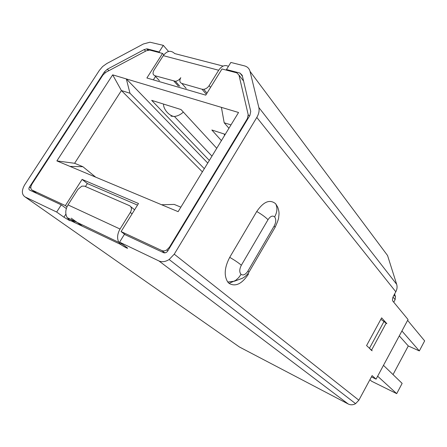<?xml version="1.0" encoding="UTF-8"?>
<svg xmlns="http://www.w3.org/2000/svg" width="447" height="447" viewBox="0 0 447 447"><rect width="100%" height="100%" fill="white"/><g stroke="black" fill="none" stroke-linecap="round" stroke-linejoin="round"><path stroke-width="0.67" d="M70.006 166.401L178.13 211.666L238.553 112.493L112.672 74.845L56.881 160.909L70.006 166.401L82.891 166.709L74.61 163.289L56.881 160.909M243.57 81.041L238.961 75.051L236.759 72.839L221.991 68.978L205.754 95.15L146.89 77.985L162.563 53.444L149.818 50.109L146.437 50.718L105.95 72.23L102.972 74.984L31.972 184.086C30.362 186.941 30.441 188.964 32.218 190.154L36.743 193.406M164.954 252.991L161.853 250.571L121.087 231.574L138.497 203.519L82.103 179.403L65.368 205.603L32.218 190.154M161.853 250.571C163.345 251.203 164.977 250.99 166.753 249.94L169.458 247.18L169.86 247.504M247.688 119.053L247.353 118.645L169.458 247.18M247.353 118.645L248.186 114.672L249.42 116.198M238.961 75.051L248.186 114.672M180.873 207.162L174.224 204.419L161.574 204.737M74.61 163.289L121.405 90.545L112.672 74.845M202.379 171.86L121.405 90.545L129.965 93.233L126.339 78.935L207.743 163.06M225.238 134.346L211.844 129.999L221.41 140.626M216.745 148.287L181.007 109.543L151.667 100.346L209.336 160.445M221.416 107.369L224.193 122.774L230.993 124.903M121.087 231.574L125.423 234.854M66.994 206.793L65.368 205.603M85.427 186.528L87.327 183.549L82.103 179.403M137.508 205.117L87.327 183.549M377.648 376.218L396.707 393.639L402.138 383.386L383.476 365.35M401.92 330.976L419.331 350.923L424.65 340.882L407.619 320.348M394.064 294.986L395.466 296.724L395.126 299.646L393.734 302.211M395.466 296.724L394.612 293.981M155.534 76.431L153.349 79.868M162.563 53.444L163.803 54.869M82.891 166.709L95.703 177.163M224.193 122.774L228.942 128.267M204.324 168.675L129.965 93.233M369.887 379.726L371.591 381.23L396.707 393.639M393.03 374.586L408.29 345.956L399.288 335.881M408.29 345.956L419.331 350.923M120.036 229.032L130.334 212.459C131.999 209.274 131.731 207.011 129.529 205.67L84.528 186.136L81.84 186.142L77.934 189.355L68.011 204.899L120.036 229.032C117.259 233.965 116.868 238.424 118.868 242.408L120.707 244.47L69.905 220.298C70.514 220.846 70.274 220.863 69.19 220.354L63.927 217.203L56.663 212.04L25.105 196.948L239.458 347.012L348.224 403.999L158.925 260.947L119.578 242.129L124.389 234.368L163.853 252.818L166.334 252.494L167.67 251.125L249.912 115.387L250.733 111.426L242.218 75.297L240 73.073L226.467 69.548L230.864 62.44L244.431 65.871C247.398 66.676 249.264 68.514 250.029 71.375L258.835 107.492L396.673 284.331C397.405 286.79 397.115 289.27 395.807 291.779L256.801 117.444L174.246 254.175L358.863 400.216L372.111 375.597L376.067 379.157L408.055 319.544L392.734 300.971C392.226 299.736 392.494 298.06 393.539 295.948L395.807 291.779M371.641 350.521L370.032 348.951M372.189 350.778L366.579 345.576L381.637 317.856L386.862 323.667L380.861 319.292M248.566 273.944C242.006 283.906 235.508 287.052 229.071 283.381L227.763 282.035C223.818 275.631 224.467 267.401 229.719 257.343L256.746 211.504C263.551 201.575 269.865 199.004 275.676 203.782L277.693 207.151C278.755 210.001 279.179 212.437 278.984 214.471L278.699 216.94C278.839 218.315 277.654 221.746 275.134 227.238L274.151 226.087C276.09 222.288 276.246 219.226 274.631 216.901C272.586 215.27 270.379 216.203 268.01 219.7L241.352 265.244C239.341 269.211 239.246 272.257 241.056 274.38L238.631 277.699L235.58 280.442L229.071 283.381M25.105 196.948C21.607 194.534 21.473 190.489 24.691 184.807L99.329 70.425L102.637 66.525L106.727 63.586L143.364 43.99L149.996 42.208L163.323 45.365L168.547 51.466M108.844 70.693L107.364 69.184L104.386 71.933L29.468 187.025C28.664 188.455 28.703 189.467 29.586 190.059L61.256 204.86L56.663 212.04M154.874 75.711L175.408 81.298C177.565 80.974 179.359 79.773 180.789 77.689C179.258 80.549 179.605 82.471 181.817 83.438L202.016 89.232L203.765 89.327C205.95 88.931 207.732 87.707 209.112 85.656L218.678 70.252L163.267 55.651L154.008 70.157C152.494 72.934 152.785 74.789 154.874 75.711L159.378 80.633M163.267 55.651C167.077 50.69 170.883 49.997 174.693 53.573L223.12 66.083M228.417 66.396C224.986 64.564 221.74 65.849 218.678 70.252M69.659 218.84L69.112 219.695L67.201 217.661C65.078 213.789 65.346 209.537 68.011 204.899M227.059 70.302L226.467 69.548M376.067 379.157L371.418 376.877M158.925 260.947C162.043 262.294 165.451 261.819 169.145 259.517L174.246 254.175M256.801 117.444C258.852 113.935 259.534 110.621 258.835 107.492M119.578 242.129L127.194 247.767C129.244 249.476 123.456 246.526 120.707 244.47L121.349 243.431M396.673 284.331L387.56 255.522L250.029 71.375M148.516 50.036L147.571 48.963L146.767 48.863L144.202 49.572L145.61 51.154M107.364 69.184L144.202 49.572M66.335 208.559L61.256 204.86M163.323 45.365L159.098 51.969L159.735 52.701M147.571 48.963L159.098 51.969M358.863 400.216L355.577 403.658C353.074 405.043 350.621 405.161 348.224 403.999M386.862 323.667L386.431 323.483M183.337 112.074C180.588 114.628 177.621 116.097 174.436 116.477L170.955 116.147M71.252 218.181L81.952 225.858M395.126 299.646L393.025 297.071M386.152 323.17L371.546 350.146M369.423 348.353L384.018 321.443M104.386 71.933L105.162 72.716M30.826 188.003L29.468 187.025M178.398 86.165L173.967 81.186M181.817 83.438L186.215 88.433M206.307 94.256L202.016 89.232M209.112 85.656L210.565 87.394M130.792 206.698L134.597 209.805M132.077 213.862L130.334 212.459M274.151 226.087L247.917 271.094C245.571 274.598 243.28 275.693 241.056 274.38M274.631 216.901C277.263 212.141 277.609 207.766 275.676 203.782M268.01 219.7C265.44 217.091 261.685 214.359 256.746 211.504M241.352 265.244C238.597 262.87 234.72 260.238 229.719 257.343M247.917 271.094L248.99 272.122C247.286 274.754 245.101 276.799 242.436 278.246L234.418 281.219M63.927 217.203L65.899 214.102M240 73.073L242.447 76.275M70.52 219.332L74.923 222.483M166.753 249.94L167.86 250.806M224.472 135.603L224.372 134.061M179.828 86.282L175.408 81.298M207 93.132L203.765 89.327M67.201 217.661L118.868 242.408M227.763 282.035L234.457 281.191M248.99 272.122L275.134 227.238M147.901 50.148L146.767 48.863M355.577 403.658L169.145 259.517M211.962 156.137L174.436 116.483M173.972 116.516C167.089 114.873 163.043 107.308 163.596 104.084"/></g></svg>
